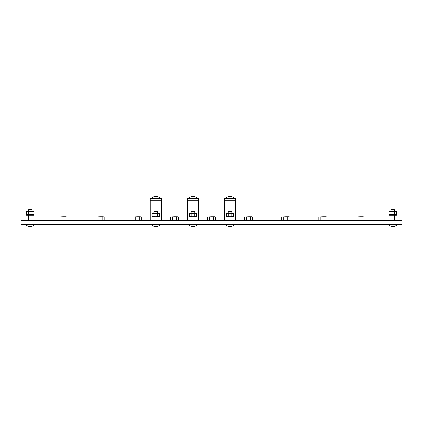 <?xml version="1.0" encoding="UTF-8"?>
<svg xmlns="http://www.w3.org/2000/svg" width="423" height="423" viewBox="0 0 423 423"><rect width="100%" height="100%" fill="white"/><g stroke="black" fill="none" stroke-linecap="round" stroke-linejoin="round"><path stroke-width="0.63" d="M187.357 202.353L187.357 206.25M198.498 206.25L198.641 198.361L197.372 198.361M187.22 202.353L187.22 198.361L188.484 198.361M150.218 202.353L150.218 206.25M161.359 206.25L161.496 198.361L160.232 198.361M150.075 202.353L150.075 198.361L151.344 198.361M235.78 220.785L235.78 198.361L234.516 198.361M224.502 206.25L224.359 220.785M224.359 206.25L224.502 202.353M224.359 202.353L224.359 198.361L225.628 198.361M228.214 211.87L231.926 211.87L231.555 211.5L228.584 211.5L228.214 211.87L228.214 213.208M226.358 217.073L226.358 216.327L233.718 216.153L233.718 213.382L232.803 213.208L226.427 213.382L226.427 216.153L233.787 216.327L233.787 217.073M228.246 216.153L228.246 213.382M231.894 216.153L231.894 213.382M226.427 213.382L233.718 213.382M191.074 211.87L194.786 211.87L194.416 211.5L191.445 211.5L191.074 211.87L191.074 213.208M189.213 217.073L189.213 216.327L196.573 216.153L196.573 213.382L195.664 213.208L189.282 213.382L189.282 216.153L196.642 216.327L196.642 217.073M191.106 216.153L191.106 213.382M194.754 216.153L194.754 213.382M189.282 213.382L196.573 213.382M153.93 211.87L157.647 211.87L157.271 211.5L154.3 211.5L153.93 211.87L153.93 213.208M152.074 217.073L152.074 216.327L159.434 216.153L159.434 213.382L158.519 213.208L152.143 213.382L152.143 216.153L159.503 216.327L159.503 217.073M153.967 216.153L153.967 213.382M157.61 216.153L157.61 213.382M152.143 213.382L159.434 213.382M198.498 200.676L198.498 198.498L187.357 198.498L187.357 200.676L198.498 200.676L198.498 217.073L187.357 217.073L187.357 200.676M198.498 220.785L198.498 217.073M187.357 220.785L187.357 217.073M235.643 198.498L235.643 217.073L224.502 217.073L224.502 198.498L235.643 198.498M235.643 220.785L401.85 220.785L401.85 224.502L21.15 224.502L21.15 220.785L235.643 220.785L235.643 217.073M224.502 220.785L224.502 217.073M161.359 200.676L161.359 198.498L150.218 198.498L150.218 200.676L161.359 200.676L161.359 217.073L150.218 217.073L150.218 200.676M161.359 220.785L161.359 217.073M150.218 220.785L150.218 217.073M59.405 220.785L67.008 220.589L67.008 216.967L65.988 216.772L67.008 216.967M58.86 220.589L58.86 216.967L62.932 216.772L58.86 216.967M60.896 220.589L60.896 216.967M64.973 220.589L64.973 216.967L62.932 216.772L65.988 216.772L64.973 216.967M96.55 220.785L104.148 220.589L104.148 216.967L103.133 216.772L104.148 216.967M96 220.589L96 216.967L100.077 216.772L96 216.967M98.041 220.589L98.041 216.967M102.112 220.589L102.112 216.967L100.077 216.772L103.133 216.772L102.112 216.967M133.689 220.785L141.293 220.589L141.293 216.967L140.272 216.772L141.293 216.967M133.145 220.589L133.145 216.967L137.216 216.772L133.145 216.967M135.18 220.589L135.18 216.967M139.252 220.589L139.252 216.967L137.216 216.772L140.272 216.772L139.252 216.967M170.829 220.785L178.432 220.589L178.432 216.967L177.417 216.772L178.432 216.967M170.284 220.589L170.284 216.967L174.361 216.772L170.284 216.967M172.32 220.589L172.32 216.967M176.396 220.589L176.396 216.967L174.361 216.772L177.417 216.772L176.396 216.967M207.973 220.785L215.577 220.589L215.577 216.967L214.556 216.772L215.577 216.967M207.423 220.589L207.423 216.967L211.5 216.772L207.423 216.967M209.464 220.589L209.464 216.967M213.536 220.589L213.536 216.967L211.5 216.772L214.556 216.772L213.536 216.967M245.113 220.785L252.716 220.589L252.716 216.967L251.696 216.772L252.716 216.967M244.568 220.589L244.568 216.967L248.639 216.772L244.568 216.967M246.604 220.589L246.604 216.967M250.68 220.589L250.68 216.967L248.639 216.772L251.696 216.772L250.68 216.967M282.252 220.785L289.855 220.589L289.855 216.967L288.84 216.772L289.855 216.967M281.707 220.589L281.707 216.967L285.784 216.772L281.707 216.967M283.748 220.589L283.748 216.967M287.82 220.589L287.82 216.967L285.784 216.772L288.84 216.772L287.82 216.967M319.397 220.785L327 220.589L327 216.967L325.98 216.772L327 216.967M318.852 220.589L318.852 216.967L322.923 216.772L318.852 216.967M320.888 220.589L320.888 216.967M324.959 220.589L324.959 216.967L322.923 216.772L325.98 216.772L324.959 216.967M356.536 220.785L364.14 220.589L364.14 216.967L363.119 216.772L364.14 216.967M355.992 220.589L355.992 216.967L360.068 216.772L355.992 216.967M358.027 220.589L358.027 216.967M362.104 220.589L362.104 216.967L360.068 216.772L363.119 216.772L362.104 216.967M28.394 210.014L32.106 210.014L31.736 209.644L28.764 209.644L28.394 210.014L28.394 211.352M30.25 215.212L26.538 215.212L26.538 214.472L33.893 214.297L33.893 211.526L26.607 211.526L26.607 214.297L33.962 214.472L33.962 215.212L30.25 215.212M28.426 214.297L28.426 211.526M32.074 214.297L32.074 211.526M26.607 211.526L33.893 211.526M390.894 210.014L394.606 210.014L394.236 209.644L391.264 209.644L390.894 210.014L390.894 211.352M392.75 215.212L389.038 215.212L389.038 214.472L396.393 214.297L396.393 211.526L389.107 211.526L389.107 214.297L396.462 214.472L396.462 215.212L392.75 215.212M390.926 214.297L390.926 211.526M394.574 214.297L394.574 211.526M389.107 211.526L396.393 211.526M198.498 215.984L196.573 215.984M189.282 215.984L187.357 215.984M224.502 200.676L235.643 200.676M235.643 215.984L233.718 215.984M226.427 215.984L224.502 215.984M161.359 215.984L159.434 215.984M152.143 215.984L150.218 215.984M160.365 198.498A6.239 6.239 0 0 0 151.212 198.498M197.504 198.498A6.239 6.239 0 0 0 188.351 198.498M234.649 198.498A6.239 6.239 0 0 0 225.496 198.498M225.496 224.502A6.239 6.239 0 0 0 234.649 224.502M226.913 216.327L226.427 216.153M233.226 216.327L233.718 216.153M231.926 213.208L231.926 211.87M188.351 224.502A6.239 6.239 0 0 0 197.504 224.502M189.774 216.327L189.282 216.153M196.087 216.327L196.573 216.153M194.786 213.208L194.786 211.87M151.212 224.502A6.239 6.239 0 0 0 160.365 224.502M152.629 216.327L152.143 216.153M158.942 216.327L159.434 216.153M157.647 213.208L157.647 211.87M66.464 220.785L67.008 220.589M103.603 220.785L104.148 220.589M140.748 220.785L141.293 220.589M177.887 220.785L178.432 220.589M215.027 220.785L215.577 220.589M252.171 220.785L252.716 220.589M289.311 220.785L289.855 220.589M326.45 220.785L327 220.589M363.595 220.785L364.14 220.589M25.671 224.502A6.239 6.239 0 0 0 34.823 224.502M28.394 220.785L28.394 215.212M27.093 214.472L26.607 214.297M33.406 214.472L33.893 214.297M32.106 220.785L32.106 215.212M32.106 211.352L32.106 210.014M388.177 224.502A6.239 6.239 0 0 0 397.329 224.502M390.894 220.785L390.894 215.212M389.594 214.472L389.107 214.297M395.907 214.472L396.393 214.297M394.606 220.785L394.606 215.212M394.606 211.352L394.606 210.014"/></g></svg>
